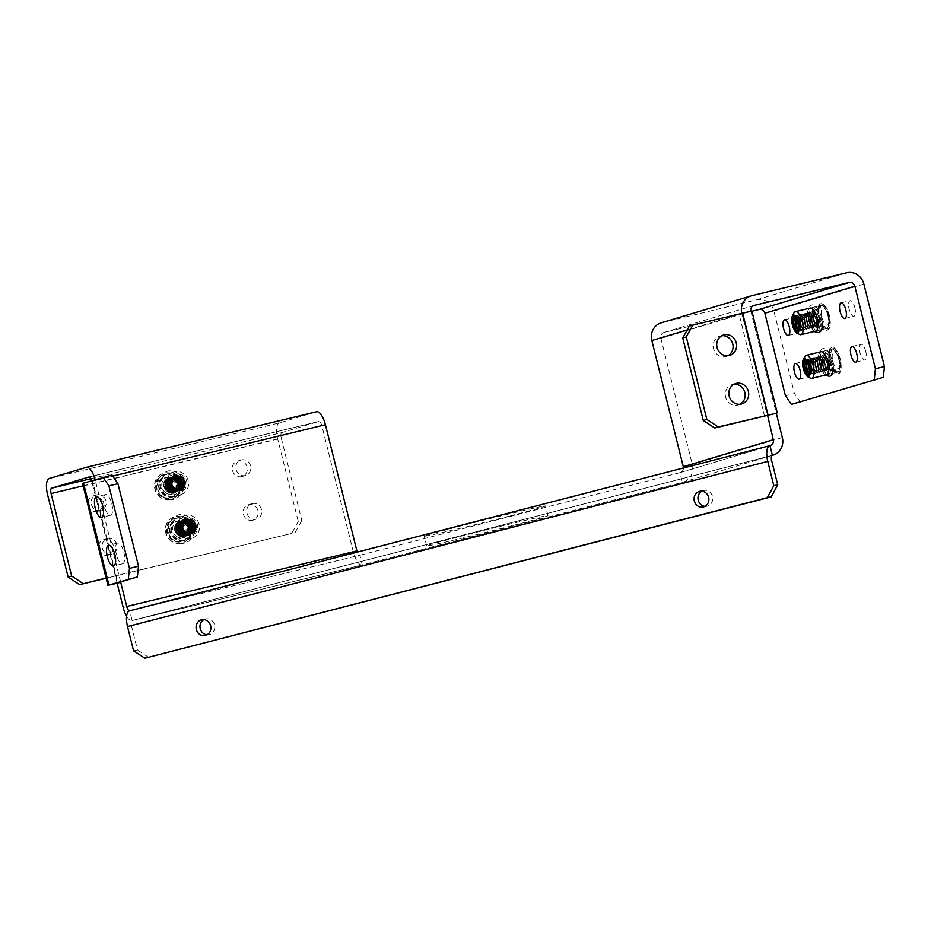 <?xml version="1.0" encoding="UTF-8"?>
<svg xmlns="http://www.w3.org/2000/svg" width="931" height="931" viewBox="0 0 931 931"><rect width="100%" height="100%" fill="white"/><g stroke="black" fill="none" stroke-linecap="round" stroke-linejoin="round"><path stroke-width="0.7" stroke-dasharray="4.66 3.49" d="M203.889 619.615A8.042 7.378 78.5 0 1 205.774 618.929A8.042 7.378 78.5 0 1 214.537 624.969A8.042 7.378 78.5 0 1 208.986 634.698A8.042 7.378 78.5 0 1 206.985 634.802M701.869 491.172A8.042 7.378 78.5 0 1 703.755 490.486A8.042 7.378 78.5 0 1 712.506 496.526A8.042 7.378 78.5 0 1 706.966 506.243A8.042 7.378 78.5 0 1 704.965 506.359M111.79 503.776A10.648 3.922 76.4 0 1 110.521 515.25A10.648 3.922 76.4 0 1 104.26 506.033A10.648 3.922 76.4 0 1 105.529 494.559A10.648 3.922 76.4 0 1 111.79 503.776M123.881 552.304A10.648 3.922 76.4 0 1 122.624 563.779A10.648 3.922 76.4 0 1 116.363 554.562A10.648 3.922 76.4 0 1 117.632 543.076A10.648 3.922 76.4 0 1 123.881 552.304M727.902 355.735A10.648 9.892 -106.7 0 1 726.192 356.445A10.648 9.892 -106.7 0 1 713.507 348.566A10.648 9.892 -106.7 0 1 720.07 336.044A10.648 9.892 -106.7 0 1 721.897 335.695M740.005 404.263A10.648 9.892 -106.7 0 1 738.283 404.962A10.648 9.892 -106.7 0 1 725.61 397.095A10.648 9.892 -106.7 0 1 732.173 384.573A10.648 9.892 -106.7 0 1 733.989 384.224M257.957 510.7A8.042 7.471 73.3 0 0 248.379 504.753A8.042 7.471 73.3 0 0 243.422 514.215A8.042 7.471 73.3 0 0 252.999 520.161A8.042 7.471 73.3 0 0 257.957 510.7M261.495 509.641A8.042 7.471 73.3 0 0 251.917 503.694A8.042 7.471 73.3 0 0 246.959 513.156A8.042 7.471 73.3 0 0 256.537 519.102A8.042 7.471 73.3 0 0 261.495 509.641M113.303 545.636A8.042 7.471 73.3 0 0 103.725 539.677A8.042 7.471 73.3 0 0 98.767 549.139A8.042 7.471 73.3 0 0 108.345 555.085A8.042 7.471 73.3 0 0 113.303 545.636M116.841 544.565A8.042 7.471 73.3 0 0 107.263 538.618A8.042 7.471 73.3 0 0 102.305 548.08A8.042 7.471 73.3 0 0 111.883 554.026A8.042 7.471 73.3 0 0 116.841 544.565M189.109 527.33A11.882 11.044 73.3 0 0 174.947 518.532A11.882 11.044 73.3 0 0 167.627 532.509A11.882 11.044 73.3 0 0 181.778 541.307A11.882 11.044 73.3 0 0 189.109 527.33M192.636 526.271A11.882 11.044 73.3 0 0 178.484 517.473A11.882 11.044 73.3 0 0 171.153 531.45A11.882 11.044 73.3 0 0 185.316 540.248A11.882 11.044 73.3 0 0 192.636 526.271M178.217 483.655A11.882 11.044 73.3 0 0 164.054 474.857A11.882 11.044 73.3 0 0 156.734 488.845A11.882 11.044 73.3 0 0 170.885 497.631A11.882 11.044 73.3 0 0 178.217 483.655M181.754 482.595A11.882 11.044 73.3 0 0 167.592 473.798A11.882 11.044 73.3 0 0 160.272 487.774A11.882 11.044 73.3 0 0 174.423 496.572A11.882 11.044 73.3 0 0 181.754 482.595M102.422 501.96A8.042 7.471 73.3 0 0 92.832 496.002A8.042 7.471 73.3 0 0 87.875 505.463A8.042 7.471 73.3 0 0 97.464 511.41A8.042 7.471 73.3 0 0 102.422 501.96M105.948 500.89A8.042 7.471 73.3 0 0 96.37 494.943A8.042 7.471 73.3 0 0 91.413 504.404A8.042 7.471 73.3 0 0 100.99 510.351A8.042 7.471 73.3 0 0 105.948 500.89M247.064 467.025A8.042 7.471 73.3 0 0 237.486 461.078A8.042 7.471 73.3 0 0 232.529 470.539A8.042 7.471 73.3 0 0 242.107 476.486A8.042 7.471 73.3 0 0 247.064 467.025M250.602 465.966A8.042 7.471 73.3 0 0 241.024 460.019A8.042 7.471 73.3 0 0 236.067 469.48A8.042 7.471 73.3 0 0 245.644 475.427A8.042 7.471 73.3 0 0 250.602 465.966M798.286 324.605A8.042 2.968 76.4 0 1 797.332 333.275A8.042 2.968 76.4 0 1 792.607 326.315A8.042 2.968 76.4 0 1 793.561 317.646A8.042 2.968 76.4 0 1 798.286 324.605M809.179 368.28A8.042 2.968 76.4 0 1 808.224 376.95A8.042 2.968 76.4 0 1 803.5 369.991A8.042 2.968 76.4 0 1 804.454 361.321A8.042 2.968 76.4 0 1 809.179 368.28M865.737 351.313A8.042 2.968 76.4 0 1 864.783 359.983A8.042 2.968 76.4 0 1 860.058 353.012A8.042 2.968 76.4 0 1 861.012 344.342A8.042 2.968 76.4 0 1 865.737 351.313M838.819 359.389A11.882 4.376 76.4 0 1 837.411 372.202A11.882 4.376 76.4 0 1 830.417 361.915A11.882 4.376 76.4 0 1 831.825 349.102A11.882 4.376 76.4 0 1 838.819 359.389M829.777 361.577A11.882 4.376 76.4 0 1 828.369 374.39A11.882 4.376 76.4 0 1 821.375 364.091A11.882 4.376 76.4 0 1 822.783 351.278A11.882 4.376 76.4 0 1 829.777 361.577M827.927 315.714A11.882 4.376 76.4 0 1 826.519 328.527A11.882 4.376 76.4 0 1 819.524 318.239A11.882 4.376 76.4 0 1 820.933 305.426A11.882 4.376 76.4 0 1 827.927 315.714M818.884 317.902A11.882 4.376 76.4 0 1 817.476 330.714A11.882 4.376 76.4 0 1 810.482 320.415A11.882 4.376 76.4 0 1 811.902 307.602A11.882 4.376 76.4 0 1 818.884 317.902M854.844 307.637A8.042 2.968 76.4 0 1 853.89 316.307A8.042 2.968 76.4 0 1 849.165 309.348A8.042 2.968 76.4 0 1 850.119 300.666A8.042 2.968 76.4 0 1 854.844 307.637M509.222 516.123A62.528 1.175 -14 0 1 424.222 536.209A62.528 1.175 -14 0 1 460.554 526.038A62.528 1.175 -14 0 1 545.554 505.952A62.528 1.175 -14 0 1 509.222 516.123M511.643 525.829A62.528 1.175 -14 0 1 426.642 545.915A62.528 1.175 -14 0 1 462.975 535.744A62.528 1.175 -14 0 1 547.975 515.658A62.528 1.175 -14 0 1 511.643 525.829M751.922 311.222L664.199 332.414A5.004 4.655 -106.7 0 0 660.882 338.349L692.338 464.522A15.012 13.953 -106.7 0 1 683.098 482.177A15.012 13.953 -106.7 0 1 682.411 482.363L679.991 472.657L359.866 555.225A5.004 1.839 76.4 0 1 359.832 555.237A5.004 1.839 76.4 0 1 357.248 552.106M772.265 455.399L682.411 482.363L362.287 564.931L359.866 555.225L129.723 610.794A5.004 1.839 -103.6 0 0 129.723 610.794A5.004 1.839 -103.6 0 1 129.63 610.817M126.616 616.241A15.012 5.528 -103.6 0 0 132.039 620.535A15.012 5.528 -103.6 0 0 132.144 620.5L362.287 564.931A15.012 5.528 76.4 0 1 362.171 564.954A15.012 5.528 76.4 0 1 353.349 551.967L321.893 425.793A5.004 1.839 76.4 0 0 318.949 421.464A5.004 1.839 76.4 0 1 318.949 421.464L281.802 432.601L90.773 478.732M771.659 460.601L131.411 625.748A5.004 1.99 -104.5 0 1 132.097 620.512A5.004 1.99 -104.5 0 1 132.144 620.5L129.723 610.794L359.832 555.237M683.459 467.967A5.004 4.655 -106.7 0 1 679.991 472.657L769.739 445.716M117.155 583.272L91.75 481.362A5.004 1.839 -103.6 0 0 91.552 480.629M82.498 483.398L95.288 480.303A15.012 5.528 -103.6 0 0 95.09 479.57M316.493 411.758L279.381 422.895L49.238 478.476M661.091 322.882A15.012 13.953 -106.7 0 1 661.778 322.708L756.705 299.782A15.012 13.953 -106.7 0 1 773.894 311.07L794.457 393.557L785.427 395.745M750.828 311.152A5.004 4.655 73.3 0 0 750.875 311.35L741.832 313.538L767.225 415.377M741.763 313.247A15.012 13.953 73.3 0 0 741.832 313.538L689.359 326.106M83.103 485.831L281.243 437.989A5.004 1.839 76.4 0 1 281.802 432.601M281.243 437.989L301.807 520.487L298.269 521.546L277.706 439.048A15.012 5.528 76.4 0 1 279.381 422.895M298.269 521.546L291.647 533.44L106.134 578.232M291.647 533.44L106.087 578.035M295.185 532.369L301.807 520.487M800.416 402.204L794.457 393.557M751.876 311.001L750.875 311.35L776.279 413.259M120.634 581.968L95.288 480.303L92.53 480.862L117.946 582.771M111.976 475.031L92.53 480.862M131.411 625.748L137.451 650.013L133.564 650.804M148.762 657.426L137.451 650.013M815.661 331.11A11.847 4.364 76.4 0 1 810.063 325.047A11.847 4.364 76.4 0 1 807.899 312.362A11.847 4.364 76.4 0 1 810.098 308.08M822.201 325.78A11.847 4.364 -103.6 0 0 820.036 313.095A11.847 4.364 -103.6 0 0 814.439 307.032A11.847 4.364 -103.6 0 0 812.228 311.315A11.847 4.364 -103.6 0 0 814.404 324A11.847 4.364 -103.6 0 0 820.002 330.063A11.847 4.364 -103.6 0 0 822.201 325.78M797.402 320.462L798.891 316.761L801.114 317.96L803.057 321.847L803.744 326.106L802.941 328.201L801.288 326.874L799.915 322.848L799.752 318.716L801.149 316.214L803.372 317.413L805.315 321.3L806.002 325.559L805.21 327.665L803.546 326.327L802.173 322.301L802.01 318.169L803.418 315.667L805.629 316.866L807.573 320.753L808.271 325.012L807.468 327.118L805.815 325.78L804.431 321.754L804.314 317.355L805.722 315.109L807.899 316.319L809.83 320.206L810.529 324.465L809.726 326.572L808.073 325.233L806.7 321.218L806.572 316.819L807.98 314.562L810.156 315.772L812.1 319.659L812.786 323.918L811.983 326.025L810.331 324.686L808.958 320.671L808.83 316.272L810.249 314.015L812.414 315.225L814.357 319.112L815.044 323.371L814.253 325.478L812.588 324.151L811.215 320.124L811.087 315.725L812.507 313.468L814.672 314.678L817.523 322.941C817.744 325.792 817.243 326.572 816.01 325.28L818.337 325.966L819.082 323.406L816.406 313.933L812.903 313.212L812.426 314.969C812.577 321.102 813.857 324.442 816.289 324.966L816.964 322.917L816.266 318.646L814.334 314.759L812.158 313.561L810.75 315.807L810.866 320.206L812.251 324.232L813.903 325.559L814.695 323.464L814.008 319.193L812.065 315.306L809.9 314.096L808.48 316.354L808.608 320.753L809.982 324.779L811.646 326.106L812.437 324.011L811.751 319.74L809.807 315.853L807.643 314.643L806.223 316.901L806.351 321.3L807.724 325.326L809.376 326.653L810.179 324.547L809.493 320.287L807.549 316.4L805.327 315.202L803.965 317.448L804.093 321.847L805.466 325.862L807.084 327.212L807.922 325.094L807.224 320.834L805.292 316.947L803.069 315.749L801.707 317.983L801.824 322.394L803.209 326.409L804.861 327.747L805.664 325.641L804.966 321.381L803.022 317.494L800.811 316.296L799.45 318.53L799.566 322.929L800.939 326.956L802.603 328.294L803.395 326.187L801.044 318.414L798.542 316.843L797.099 319.752M797.588 320.962L797.692 317.843L799.333 315.05L802.057 316.563L804.419 321.474L805.222 326.862L804.14 329.527L801.987 327.863L800.183 322.824L799.915 317.506L801.591 314.503L804.314 316.028L806.688 320.939L807.48 326.315L806.397 328.98L804.244 327.316L802.441 322.277L802.173 316.959L803.849 313.956L806.572 315.481L808.946 320.392L809.737 325.769L808.655 328.434L806.502 326.781L804.698 321.73L804.465 316.203L806.106 313.41L808.83 314.934L811.204 319.845L811.995 325.222L810.924 327.887L808.76 326.234L806.956 321.183L806.723 315.667L808.376 312.863L811.099 314.387L813.461 319.298L814.264 324.675L813.182 327.34L811.029 325.687L809.225 320.636L808.958 315.318L810.633 312.316L813.357 313.84L815.719 318.751L816.522 324.139L815.44 326.793L813.287 325.14L811.483 320.089L811.215 314.771L812.891 311.769L815.614 313.293L817.988 318.204L818.78 323.592L817.697 326.246L815.242 324.849L816.289 324.966A6.04 2.223 76.4 0 0 817.22 322.848A6.04 2.223 76.4 0 0 817.255 321.602M813.496 313.142A8.856 3.259 -103.6 0 0 817.872 326.758A8.856 3.259 -103.6 0 0 819.292 327.153A8.856 3.259 -103.6 0 0 820.944 323.953A8.856 3.259 -103.6 0 0 819.315 314.469A8.856 3.259 -103.6 0 0 815.137 309.942A8.856 3.259 -103.6 0 0 814.055 310.954A8.856 3.259 -103.6 0 0 813.496 313.142M798.03 322.324L797.972 317.774L799.613 314.981L802.336 316.505L804.71 321.416L805.501 326.793L804.419 329.458L802.266 327.793L800.462 322.754L800.229 317.227L801.87 314.434L804.593 315.958L806.968 320.869L807.759 326.246L806.688 328.911L804.524 327.258L802.72 322.207L802.487 316.68L804.14 313.887L806.851 315.411L809.225 320.322L810.017 325.699L808.946 328.364L806.781 326.711L804.978 321.661L804.756 316.144L806.397 313.34L809.12 314.864L811.483 319.775L812.286 325.163L811.204 327.817L809.051 326.164L807.247 321.114L807.014 315.597L808.655 312.793L811.378 314.317L813.741 319.228L814.544 324.616L813.461 327.27L811.308 325.617L809.505 320.567L809.272 315.05L810.913 312.246L813.636 313.77L816.01 318.681L816.801 324.069L815.719 326.723L813.566 325.07L811.762 320.02L811.529 314.503L813.17 311.699L816.161 313.584L818.268 318.134L819.082 323.406M815.998 325.256L817.872 326.758M795.958 317.785L796.68 317.296L798.856 318.495L800.8 322.394L801.486 326.653L800.683 328.748L798.775 326.932M798.775 327.642L800.334 328.841L801.079 327.444L800.451 322.475L798.507 318.588L795.842 317.634M812.879 324.582L813.578 325.582C815.242 327.793 816.289 327.549 816.731 324.826L816.964 322.917M796.121 330.33A11.847 4.364 76.4 0 1 793.154 315.912A11.847 4.364 76.4 0 1 793.91 312.991M795.4 317.122L799.392 327.281L798.356 329.318M818 308.661A13.604 5.016 76.4 0 1 820.537 303.75A13.604 5.016 76.4 0 1 826.961 310.71A13.604 5.016 76.4 0 1 829.451 325.291A13.604 5.016 76.4 0 1 826.926 330.202A13.604 5.016 76.4 0 1 820.502 323.243A13.604 5.016 76.4 0 1 818 308.661M818.686 308.498A13.604 5.016 76.4 0 1 821.223 303.587A13.604 5.016 76.4 0 1 826.332 307.812A13.604 5.016 76.4 0 1 830.219 323.941A13.604 5.016 76.4 0 1 830.138 325.128A13.604 5.016 76.4 0 1 827.612 330.04A13.604 5.016 76.4 0 1 821.189 323.08A13.604 5.016 76.4 0 1 818.686 308.498M820.013 309.255A12.08 4.457 76.4 0 1 826.798 308.65A12.08 4.457 76.4 0 1 830.266 322.976A12.08 4.457 76.4 0 1 830.184 324.023A12.08 4.457 76.4 0 1 824.144 325.838A12.08 4.457 76.4 0 1 820.013 309.255M828.823 322.056A8.856 3.259 76.4 0 1 827.182 325.245A8.856 3.259 76.4 0 1 823.004 320.718A8.856 3.259 76.4 0 1 821.375 311.233A8.856 3.259 76.4 0 1 823.027 308.033A8.856 3.259 76.4 0 1 827.205 312.572A8.856 3.259 76.4 0 1 828.823 322.056M818.745 309.744A11.847 4.364 76.4 0 1 820.944 305.461A11.847 4.364 76.4 0 1 826.542 311.524A11.847 4.364 76.4 0 1 828.718 324.209A11.847 4.364 76.4 0 1 826.507 328.492A11.847 4.364 76.4 0 1 820.909 322.429A11.847 4.364 76.4 0 1 818.745 309.744M799.019 334.136A11.847 4.364 76.4 0 1 796.436 330.912M798.658 329.178L797.599 331.11M826.553 374.786A11.847 4.364 76.4 0 1 820.956 368.723A11.847 4.364 76.4 0 1 818.78 356.038A11.847 4.364 76.4 0 1 820.991 351.755M833.094 369.456A11.847 4.364 -103.6 0 0 830.918 356.771A11.847 4.364 -103.6 0 0 825.332 350.708A11.847 4.364 -103.6 0 0 823.12 354.99A11.847 4.364 -103.6 0 0 825.297 367.675A11.847 4.364 -103.6 0 0 830.883 373.738A11.847 4.364 -103.6 0 0 833.094 369.456M808.283 364.137L809.784 360.437L812.007 361.624L813.938 365.522L814.637 369.782L813.834 371.876L812.181 370.55L810.808 366.523L810.633 362.392L812.041 359.89L814.264 361.088L816.208 364.975L816.894 369.235L816.091 371.329L814.439 370.003L813.066 365.976L812.903 361.845L814.299 359.343L816.522 360.541L818.465 364.428L819.152 368.688L818.361 370.794L816.696 369.456L815.323 365.429L815.195 361.03L816.615 358.784L818.78 359.994L820.723 363.881L821.41 368.141L820.618 370.247L818.966 368.909L817.581 364.882L817.465 360.483L818.873 358.237L821.049 359.447L822.981 363.334L823.679 367.594L822.876 369.7L821.223 368.362L819.85 364.347L819.722 359.948L821.13 357.69L823.307 358.9L825.25 362.787L825.937 367.047L825.134 369.153L823.481 367.815L822.108 363.8L821.98 359.401L823.4 357.143L825.564 358.354L828.415 366.616C828.637 369.467 828.125 370.247 826.903 368.955L829.218 369.642L829.963 367.082L827.298 357.609L823.795 356.887L823.318 358.633C823.47 364.777 824.75 368.117 827.17 368.641L827.845 366.593L827.159 362.322L825.215 358.435L823.051 357.225L821.631 359.482L821.759 363.881L823.132 367.908L824.785 369.235L825.588 367.14L824.901 362.869L822.957 358.982L820.793 357.772L819.373 360.029L819.501 364.428L820.874 368.455L822.527 369.782L823.33 367.675L822.643 363.416L820.7 359.529L818.524 358.319L817.115 360.576L817.243 364.975L818.617 368.99L820.269 370.329L821.072 368.222L820.374 363.963L818.442 360.076L816.219 358.877L814.858 361.123L814.974 365.522L816.359 369.537L817.977 370.887L818.803 368.769L818.116 364.51L816.173 360.623L813.962 359.424L812.588 361.659L812.716 366.058L814.09 370.084L815.754 371.422L816.545 369.316L815.859 365.057L813.915 361.17L811.692 359.971L810.331 362.206L810.459 366.605L811.832 370.631L813.485 371.969L814.288 369.863L811.937 362.089L809.435 360.518L807.98 363.427M808.48 364.638L808.573 361.519L810.226 358.726L812.938 360.239L815.312 365.15L816.103 370.538L815.032 373.203L812.868 371.539L811.064 366.488L810.808 361.181L812.484 358.179L815.207 359.692L817.569 364.615L818.372 369.991L817.29 372.656L815.137 370.992L813.333 365.953L813.066 360.634L814.741 357.632L817.465 359.157L819.827 364.068L820.63 369.444L819.548 372.109L817.395 370.445L815.591 365.406L815.358 359.878L816.999 357.085L819.722 358.61L822.096 363.521L822.888 368.897L821.805 371.562L819.652 369.91L817.849 364.859L817.616 359.331L819.257 356.538L821.98 358.063L824.354 362.974L825.145 368.35L824.075 371.015L821.91 369.363L820.106 364.312L819.874 358.796L821.526 355.991L824.238 357.516L826.612 362.427L827.403 367.815L826.332 370.468L824.179 368.816L822.364 363.765L822.108 358.447L823.784 355.444L826.507 356.969L828.869 361.88L829.672 367.268L828.59 369.921L826.134 368.525L827.17 368.641A6.04 2.223 76.4 0 0 828.101 366.523A6.04 2.223 76.4 0 0 828.148 365.278M824.377 356.817A8.856 3.259 -103.6 0 0 828.753 370.422A8.856 3.259 -103.6 0 0 830.184 370.829A8.856 3.259 -103.6 0 0 831.837 367.629A8.856 3.259 -103.6 0 0 830.208 358.144A8.856 3.259 -103.6 0 0 826.03 353.617A8.856 3.259 -103.6 0 0 824.947 354.63A8.856 3.259 -103.6 0 0 824.377 356.817M808.923 365.999L808.864 361.449L810.505 358.656L813.228 360.169L815.591 365.092L816.394 370.468L815.312 373.133L813.159 371.469L811.355 366.43L811.122 360.902L812.763 358.109L815.486 359.634L817.849 364.545L818.652 369.921L817.569 372.586L815.416 370.922L813.613 365.883L813.38 360.355L815.021 357.562L817.744 359.087L820.118 363.998L820.909 369.374L819.827 372.039L817.674 370.387L815.87 365.336L815.637 359.808L817.278 357.015L820.002 358.54L822.376 363.451L823.167 368.827L822.096 371.492L819.932 369.84L818.128 364.789L817.895 359.273L819.548 356.468L822.271 357.993L824.633 362.904L825.436 368.292L824.354 370.945L822.201 369.293L820.397 364.242L820.164 358.726L821.805 355.921L824.529 357.446L826.891 362.357L827.694 367.745L826.612 370.398L824.459 368.746L822.655 363.695L822.422 358.179L824.063 355.374L827.054 357.26L829.16 361.81L829.963 367.082M826.903 368.955L828.753 370.422M806.851 361.461L807.573 360.972L809.737 362.171L811.681 366.058L812.379 370.329L811.576 372.423L809.656 370.608M809.656 371.318L811.192 372.516L811.972 371.12L811.332 366.151L809.4 362.264L806.735 361.298M823.76 368.257L824.47 369.258C826.123 371.469 827.182 371.225 827.624 368.501L827.845 366.593M807.014 374.006A11.847 4.364 76.4 0 1 804.047 359.587A11.847 4.364 76.4 0 1 804.803 356.666M806.293 360.797L810.284 370.957L809.237 372.994M828.893 352.337A13.604 5.016 76.4 0 1 831.418 347.426A13.604 5.016 76.4 0 1 837.853 354.385A13.604 5.016 76.4 0 1 840.344 368.967A13.604 5.016 76.4 0 1 837.807 373.878A13.604 5.016 76.4 0 1 831.383 366.919A13.604 5.016 76.4 0 1 828.893 352.337M829.579 352.174A13.604 5.016 76.4 0 1 832.105 347.263A13.604 5.016 76.4 0 1 837.213 351.487A13.604 5.016 76.4 0 1 841.112 367.617A13.604 5.016 76.4 0 1 841.03 368.792A13.604 5.016 76.4 0 1 838.494 373.715A13.604 5.016 76.4 0 1 832.07 366.756A13.604 5.016 76.4 0 1 829.579 352.174M830.906 352.93A12.08 4.457 76.4 0 1 837.691 352.325A12.08 4.457 76.4 0 1 841.147 366.651A12.08 4.457 76.4 0 1 841.077 367.698A12.08 4.457 76.4 0 1 835.037 369.514A12.08 4.457 76.4 0 1 830.906 352.93M839.715 365.732A8.856 3.259 76.4 0 1 838.075 368.92A8.856 3.259 76.4 0 1 833.885 364.393A8.856 3.259 76.4 0 1 832.267 354.909A8.856 3.259 76.4 0 1 833.908 351.709A8.856 3.259 76.4 0 1 838.098 356.236A8.856 3.259 76.4 0 1 839.715 365.732M829.626 353.408A11.847 4.364 76.4 0 1 831.837 349.137A11.847 4.364 76.4 0 1 837.435 355.2A11.847 4.364 76.4 0 1 839.599 367.885A11.847 4.364 76.4 0 1 837.4 372.167A11.847 4.364 76.4 0 1 831.802 366.104A11.847 4.364 76.4 0 1 829.626 353.408M809.9 377.8A11.847 4.364 76.4 0 1 807.328 374.588M808.248 374.832L806.386 373.622C808.05 375.845 809.097 375.589 809.539 372.865L808.48 374.786M166.172 494.931A11.847 11.009 -106.7 0 1 160.702 483.259A11.847 11.009 -106.7 0 1 168.313 473.623A11.847 11.009 -106.7 0 1 177.262 475.019A11.847 11.009 -106.7 0 1 182.732 486.692A11.847 11.009 -106.7 0 1 175.121 496.316A11.847 11.009 -106.7 0 1 166.172 494.931M175.563 475.532A11.847 11.009 73.3 0 0 166.614 474.135A11.847 11.009 73.3 0 0 159.003 483.771A11.847 11.009 73.3 0 0 164.473 495.432A11.847 11.009 73.3 0 0 173.422 496.828A11.847 11.009 73.3 0 0 181.033 487.192A11.847 11.009 73.3 0 0 175.563 475.532M167.685 490.835C173.888 492.58 176.774 490.113 176.355 483.457L173.946 480.082L169.768 479.256L166.44 481.874L165.986 486.378L168.732 490.102L173.131 490.846L176.669 488.17L177.344 483.608L174.83 479.814L170.652 479L167.324 481.606L166.87 486.11L169.617 489.834L174.016 490.579L177.553 487.902L178.228 483.34L175.703 479.546L171.257 478.802L168.208 481.35L167.755 485.842L170.501 489.566L174.9 490.323L178.438 487.635L179.113 483.073L176.587 479.279L172.41 478.464L169.093 481.083L168.639 485.575L171.385 489.299L175.784 490.055L179.322 487.367L179.997 482.805L177.472 479.023L173.294 478.197L169.977 480.815L169.523 485.307L172.27 489.031L176.657 489.787L180.207 487.111L180.882 482.537L178.356 478.755L173.911 478.01L170.862 480.547L170.408 485.051L173.143 488.775L177.833 489.45L181.091 486.843L181.766 482.281L179.241 478.487L174.795 477.743L171.746 480.28L171.292 484.783L174.027 488.507L178.717 489.182L181.976 486.576L182.651 482.014L180.125 478.22L175.947 477.405L172.631 480.024L172.177 484.516L174.912 488.24L179.311 488.996L182.557 486.773C185.211 483.189 185.048 479.779 182.057 476.544L185.374 481.28A7.599 7.064 -106.7 0 1 174.947 489.322A7.599 7.064 -106.7 0 1 172.34 478.895A7.599 7.064 -106.7 0 1 182.057 476.544C190.075 481.408 182.371 495.024 174.504 489.462C162.96 481.676 180.823 467.793 184.385 481.571C187.026 491.033 172.293 494.605 170.198 485.028C166.87 471.214 189.249 475.392 182.674 487.576C178.321 496.107 165.09 487.576 169.919 479.628C176.646 467.909 190.308 487.728 177.356 491.207C168.464 493.849 164.415 478.231 173.236 476.591C185.979 473.856 182.825 497.748 170.967 490.521C162.657 485.738 170.059 472.215 177.646 477.871C188.818 485.761 170.582 499.749 166.661 486.087C163.716 476.719 178.158 473.239 179.962 482.898C182.918 496.828 160.179 492.755 166.381 480.687C170.443 472.238 183.372 480.862 178.252 488.903C171.153 500.727 157.118 481.013 169.71 477.65C182.453 474.926 179.287 498.807 167.429 491.58C156.571 484.586 171.991 470.271 176.948 482.526L174.004 479.081C166.94 473.995 159.876 486.471 167.685 490.835M165.881 492.918A8.856 8.228 73.3 0 0 172.561 493.965A8.856 8.228 73.3 0 0 178.252 486.762A8.856 8.228 73.3 0 0 174.167 478.045A8.856 8.228 73.3 0 0 167.475 476.998A8.856 8.228 73.3 0 0 161.785 484.201A8.856 8.228 73.3 0 0 165.881 492.918M176.948 482.526L177.111 488.321C181.638 476.113 160.772 474.077 164.124 486.855C168.046 500.517 186.281 486.529 175.098 478.639C163.612 471.295 160.819 495.071 173.934 492.231C183.058 490.509 179.299 474.798 170.699 477.347C158.107 480.722 172.142 500.436 179.252 488.6C184.361 480.571 171.432 471.936 167.371 480.384C161.168 492.452 183.907 496.526 180.951 482.607C179.159 472.936 164.706 476.416 167.65 485.784C169.756 495.362 184.489 491.801 181.836 482.339C178.286 468.561 160.411 482.444 171.967 490.218C183.814 497.445 186.98 473.565 174.237 476.288C165.404 477.929 169.454 493.546 178.356 490.905C187.48 489.182 183.721 473.472 175.121 476.02C162.529 479.395 176.564 499.109 183.663 487.274C188.784 479.244 175.854 470.609 171.793 479.058C165.59 491.126 188.33 495.199 185.374 481.28C185.188 488.705 181.731 491.242 175.016 488.891C167.952 484.667 174.295 472.773 180.917 477.859L183.395 481.793L182.72 486.354L179.462 488.961L174.784 488.286L172.037 484.562L172.491 480.059L175.819 477.44L179.997 478.266L182.511 482.049L181.836 486.61L178.298 489.299L173.899 488.542L171.153 484.818L171.607 480.326L174.935 477.708L179.113 478.522L181.626 482.316L180.951 486.878L177.414 489.566L173.015 488.81L170.268 485.086L170.722 480.594L174.05 477.975L178.228 478.79L180.742 482.584L180.067 487.146L176.809 489.753L172.13 489.078L169.384 485.354L169.838 480.862L173.166 478.243L177.344 479.058L179.858 482.852L179.183 487.413L175.924 490.02L171.246 489.345L168.499 485.621L168.953 481.118L172.282 478.511L176.459 479.325L178.973 483.119L178.298 487.681L174.76 490.358L170.361 489.601L167.615 485.877L168.069 481.385L171.397 478.767L175.575 479.593L178.089 483.375L177.414 487.937L173.876 490.625L169.477 489.869L166.73 486.145L167.196 481.653L170.513 479.034L174.691 479.849L177.216 483.643L176.529 488.205L173.271 490.812L168.592 490.137L165.846 486.413L166.312 481.921L169.361 479.372L173.864 479.942C176.809 481.816 177.891 484.609 177.111 488.321L177.274 488.007C178.519 486.354 177.833 478.871 170.722 477.638C165.695 477.871 163.46 481.001 164.007 487.029C166.323 491.359 168.767 493.29 171.351 492.802C176.378 492.487 178.671 489.217 178.24 482.98C176.238 478.941 173.992 477.068 171.502 477.37C166.649 477.522 164.45 480.64 164.892 486.738C167.743 494.431 176.157 493.221 177.658 489.985C181.149 484.26 179.415 479.965 172.456 477.114C165.986 475.054 160.656 489.881 173.143 492.266C178.158 491.952 180.451 488.67 180.009 482.444C177.868 478.348 175.668 476.474 173.399 476.847C168.348 477.033 166.114 480.187 166.696 486.331C169.582 493.861 177.868 492.697 179.415 489.462C182.825 483.526 181.126 479.232 174.306 476.579C169.291 476.765 167.021 479.872 167.533 485.912C169.907 490.346 172.386 492.29 174.958 491.743C182.232 492.883 184.385 479.221 178.38 477.347C176.378 475.543 173.515 475.962 169.814 478.639C166.218 484.248 168.22 488.531 175.808 491.475C180.707 491.009 183.046 487.949 182.813 482.281C180.882 477.801 178.636 475.729 176.052 476.055C171.025 476.253 168.779 479.372 169.314 485.435C171.513 489.683 173.934 491.615 176.553 491.207C181.661 490.695 184.035 487.6 183.675 481.944C181.766 477.533 179.52 475.485 176.937 475.788C171.967 476.032 169.686 479.069 170.117 484.876C172.526 489.531 175.016 491.545 177.6 490.94C182.604 490.567 184.885 487.309 184.443 481.199C182.441 477.103 180.195 475.206 177.693 475.52C172.142 475.462 170.268 479.325 172.095 487.122C175.214 490.323 177.809 491.463 179.881 490.532C184.582 489.322 186.235 485.679 184.838 479.605M172.549 479.477A6.04 5.609 -106.7 0 1 176.355 483.457M174.318 490.451A8.938 8.309 -106.7 0 1 171.257 478.185A8.938 8.309 -106.7 0 1 182.685 475.427A8.938 8.309 -106.7 0 1 185.746 487.693A8.938 8.309 -106.7 0 1 174.318 490.451M171.932 493.197A11.847 11.009 -106.7 0 1 166.463 481.525A11.847 11.009 -106.7 0 1 174.074 471.901A11.847 11.009 -106.7 0 1 183.023 473.285A11.847 11.009 -106.7 0 1 188.493 484.958A11.847 11.009 -106.7 0 1 180.882 494.594A11.847 11.009 -106.7 0 1 171.932 493.197M161.11 497.678A13.604 12.65 -106.7 0 1 154.814 484.271A13.604 12.65 -106.7 0 1 163.565 473.216A13.604 12.65 -106.7 0 1 173.841 474.81A13.604 12.65 -106.7 0 1 180.125 488.216A13.604 12.65 -106.7 0 1 171.385 499.284A13.604 12.65 -106.7 0 1 161.11 497.678M160.842 497.759A13.604 12.65 -106.7 0 1 154.546 484.353A13.604 12.65 -106.7 0 1 163.297 473.297A13.604 12.65 -106.7 0 1 173.573 474.891A13.604 12.65 -106.7 0 1 179.858 488.298A13.604 12.65 -106.7 0 1 171.118 499.353A13.604 12.65 -106.7 0 1 160.842 497.759M161.284 496.56A12.08 11.23 -106.7 0 1 157.141 479.977A12.08 11.23 -106.7 0 1 172.596 476.253A12.08 11.23 -106.7 0 1 176.727 492.836A12.08 11.23 -106.7 0 1 161.284 496.56M171.083 478.965A8.856 8.228 -106.7 0 1 175.168 487.693A8.856 8.228 -106.7 0 1 169.477 494.885A8.856 8.228 -106.7 0 1 162.797 493.849A8.856 8.228 -106.7 0 1 158.701 485.121A8.856 8.228 -106.7 0 1 164.391 477.929A8.856 8.228 -106.7 0 1 171.083 478.965M161.936 496.2A11.847 11.009 -106.7 0 1 156.455 484.527A11.847 11.009 -106.7 0 1 164.065 474.903A11.847 11.009 -106.7 0 1 173.015 476.288A11.847 11.009 -106.7 0 1 178.496 487.96A11.847 11.009 -106.7 0 1 170.873 497.596A11.847 11.009 -106.7 0 1 161.936 496.2M183.256 481.246A6.04 5.609 -106.7 0 1 182.557 486.773M177.065 538.607A11.847 11.009 -106.7 0 1 171.583 526.934A11.847 11.009 -106.7 0 1 179.206 517.299A11.847 11.009 -106.7 0 1 188.143 518.695A11.847 11.009 -106.7 0 1 193.625 530.367A11.847 11.009 -106.7 0 1 186.014 539.992A11.847 11.009 -106.7 0 1 177.065 538.607M186.456 519.207A11.847 11.009 73.3 0 0 177.507 517.811A11.847 11.009 73.3 0 0 169.884 527.446A11.847 11.009 73.3 0 0 175.365 539.107A11.847 11.009 73.3 0 0 184.315 540.504A11.847 11.009 73.3 0 0 191.926 530.868A11.847 11.009 73.3 0 0 186.456 519.207M178.577 534.51C184.78 536.256 187.666 533.789 187.247 527.132L184.827 523.757L180.649 522.931L177.332 525.55L176.878 530.042L179.613 533.777L184.012 534.522L187.562 531.845L188.237 527.283L185.711 523.49L181.533 522.675L178.217 525.282L177.763 529.786L180.498 533.51L185.188 534.185L188.446 531.578L189.121 527.016L186.596 523.222L182.418 522.407L179.101 525.026L178.647 529.518L181.382 533.242L185.781 533.987L189.33 531.31L190.005 526.748L187.48 522.954L183.302 522.14L179.986 524.758L179.532 529.25L182.267 532.974L186.666 533.731L190.215 531.042L190.89 526.481L188.365 522.698L184.187 521.872L180.87 524.49L180.416 528.983L183.151 532.707L187.55 533.463L191.099 530.786L191.774 526.213L189.249 522.431L185.071 521.604L181.754 524.223L181.301 528.727L184.035 532.451L188.434 533.195L191.972 530.519L192.659 525.957L190.133 522.163L185.688 521.418L182.639 523.955L182.173 528.459L184.92 532.183L189.319 532.928L192.857 530.251L193.543 525.689L191.018 521.895L186.84 521.081L183.523 523.699L183.058 528.191L185.804 531.915L190.203 532.672L193.45 530.437C196.104 526.865 195.941 523.455 192.95 520.22L196.266 524.956A7.599 7.064 -106.7 0 1 185.839 532.998A7.599 7.064 -106.7 0 1 183.232 522.57A7.599 7.064 -106.7 0 1 192.95 520.22C200.968 525.084 193.264 538.7 185.397 533.137C173.841 525.352 191.716 511.468 195.266 525.247C197.919 534.708 183.186 538.281 181.079 528.703C177.763 514.89 200.13 519.067 193.567 531.252C189.202 539.782 175.982 531.252 180.8 523.303C187.538 511.585 201.201 531.403 188.248 534.883C179.346 537.524 175.296 521.907 184.129 520.266C196.872 517.531 193.718 541.423 181.859 534.196C173.55 529.413 180.951 515.89 188.528 521.546C199.711 529.436 181.475 543.425 177.553 529.762C174.609 520.394 189.051 516.914 190.855 526.574C193.811 540.504 171.06 536.431 177.262 524.362C181.336 515.914 194.265 524.537 189.144 532.579C182.034 544.402 168.011 524.688 180.591 521.325C193.334 518.59 190.18 542.482 178.321 535.255C167.452 528.261 182.883 513.947 187.841 526.201L184.885 522.756C177.821 517.671 170.757 530.146 178.577 534.51M176.762 536.593A8.856 8.228 73.3 0 0 183.454 537.641A8.856 8.228 73.3 0 0 189.144 530.437A8.856 8.228 73.3 0 0 185.048 521.721A8.856 8.228 73.3 0 0 178.368 520.673A8.856 8.228 73.3 0 0 172.677 527.877A8.856 8.228 73.3 0 0 176.762 536.593M187.841 526.201L188.004 531.985C192.531 519.789 171.665 517.752 175.005 530.53C178.927 544.193 197.174 530.205 185.991 522.314C174.504 514.971 171.711 538.746 184.827 535.907C193.951 534.185 190.192 518.474 181.592 521.023C169 524.397 183.035 544.111 190.133 532.276C195.254 524.246 182.325 515.611 178.263 524.06C172.06 536.128 194.8 540.201 191.844 526.283C190.04 516.612 175.598 520.092 178.543 529.46C180.637 539.037 195.382 535.476 192.729 526.015C189.179 512.236 171.304 526.108 182.848 533.894C194.707 541.12 197.872 517.24 185.118 519.964C176.296 521.604 180.346 537.222 189.237 534.58C198.373 532.858 194.614 517.147 186.002 519.696C173.422 523.071 187.457 542.785 194.556 530.949C199.676 522.919 186.747 514.284 182.685 522.733C176.483 534.801 199.222 538.874 196.266 524.956C196.08 532.381 192.624 534.918 185.897 532.567C178.833 528.342 185.188 516.449 191.809 521.535L194.288 525.468L193.613 530.03L190.064 532.707L185.665 531.962L182.93 528.226L183.384 523.734L186.7 521.116L190.878 521.942L193.404 525.724L192.729 530.286L189.179 532.974L184.78 532.218L182.045 528.494L182.499 524.002L185.816 521.383L189.994 522.198L192.519 525.992L191.844 530.554L188.295 533.242L183.907 532.485L181.161 528.761L181.615 524.269L184.932 521.651L189.109 522.466L191.635 526.259L190.96 530.821L187.701 533.428L183.023 532.753L180.277 529.029L180.73 524.525L184.047 521.919L188.225 522.733L190.75 526.527L190.075 531.089L186.817 533.696L182.139 533.021L179.392 529.297L179.846 524.793L183.174 522.186L187.34 523.001L189.866 526.795L189.191 531.357L185.653 534.033L181.254 533.277L178.508 529.553L178.961 525.061L182.29 522.442L186.468 523.269L188.981 527.051L188.306 531.613L184.769 534.301L180.37 533.544L177.623 529.82L178.077 525.328L181.405 522.71L185.583 523.525L188.097 527.318L187.422 531.88L184.163 534.487L179.485 533.812L176.739 530.088L177.193 525.596L180.253 523.047L184.757 523.618C187.701 525.491 188.784 528.284 188.004 531.985L188.167 531.682C189.412 530.03 188.725 522.547 181.615 521.313C176.587 521.546 174.353 524.665 174.9 530.705C177.204 535.034 179.66 536.966 182.243 536.477C187.271 536.163 189.563 532.893 189.121 526.655C187.131 522.617 184.885 520.743 182.383 521.046C177.542 521.197 175.342 524.316 175.773 530.414C178.636 538.106 187.038 536.896 188.551 533.661C192.042 527.935 190.308 523.641 183.349 520.79C176.867 518.73 171.548 533.556 184.024 535.942C189.051 535.616 191.332 532.346 190.89 526.12C188.76 522.023 186.549 520.15 184.28 520.522C179.241 520.708 177.006 523.862 177.577 530.007C180.474 537.536 188.76 536.372 190.308 533.137C193.718 527.202 192.007 522.908 185.199 520.254C180.172 520.441 177.914 523.548 178.415 529.588C180.8 534.022 183.279 535.965 185.851 535.418C193.113 536.559 195.277 522.896 189.261 521.023C187.259 519.207 184.408 519.638 180.707 522.314C177.111 527.924 179.113 532.206 186.7 535.15C191.6 534.685 193.939 531.624 193.695 525.957C191.774 521.476 189.517 519.405 186.933 519.731C181.917 519.929 179.671 523.047 180.195 529.111C182.406 533.358 184.815 535.29 187.445 534.883C192.554 534.371 194.928 531.275 194.567 525.619C192.659 521.209 190.413 519.161 187.829 519.463C182.86 519.707 180.579 522.745 181.01 528.552C183.407 533.207 185.909 535.22 188.493 534.615C193.485 534.243 195.766 530.984 195.335 524.875C193.334 520.778 191.088 518.881 188.586 519.195C183.023 519.137 181.161 523.001 182.976 530.798C186.107 533.998 188.702 535.127 190.762 534.208C195.475 532.998 197.128 529.355 195.719 523.28M183.43 523.152A6.04 5.609 -106.7 0 1 187.247 527.132M185.211 534.126A8.938 8.309 -106.7 0 1 182.15 521.86A8.938 8.309 -106.7 0 1 193.578 519.102A8.938 8.309 -106.7 0 1 196.639 531.368A8.938 8.309 -106.7 0 1 185.211 534.126M182.825 536.873A11.847 11.009 -106.7 0 1 177.344 525.2A11.847 11.009 -106.7 0 1 184.966 515.576A11.847 11.009 -106.7 0 1 193.916 516.961A11.847 11.009 -106.7 0 1 199.385 528.633A11.847 11.009 -106.7 0 1 191.774 538.269A11.847 11.009 -106.7 0 1 182.825 536.873M171.991 541.353A13.604 12.65 -106.7 0 1 165.706 527.947A13.604 12.65 -106.7 0 1 174.458 516.891A13.604 12.65 -106.7 0 1 184.734 518.486A13.604 12.65 -106.7 0 1 191.018 531.892A13.604 12.65 -106.7 0 1 182.278 542.948A13.604 12.65 -106.7 0 1 171.991 541.353M171.723 541.435A13.604 12.65 -106.7 0 1 165.439 528.028A13.604 12.65 -106.7 0 1 174.178 516.973A13.604 12.65 -106.7 0 1 184.466 518.567A13.604 12.65 -106.7 0 1 190.75 531.973A13.604 12.65 -106.7 0 1 182.011 543.029A13.604 12.65 -106.7 0 1 171.723 541.435M172.165 540.236A12.08 11.23 -106.7 0 1 168.034 523.653A12.08 11.23 -106.7 0 1 183.477 519.929A12.08 11.23 -106.7 0 1 187.62 536.512A12.08 11.23 -106.7 0 1 172.165 540.236M181.964 522.64A8.856 8.228 -106.7 0 1 186.06 531.368A8.856 8.228 -106.7 0 1 180.37 538.56A8.856 8.228 -106.7 0 1 173.678 537.524A8.856 8.228 -106.7 0 1 169.593 528.796A8.856 8.228 -106.7 0 1 175.284 521.604A8.856 8.228 -106.7 0 1 181.964 522.64M172.817 539.875A11.847 11.009 -106.7 0 1 167.347 528.203A11.847 11.009 -106.7 0 1 174.958 518.579A11.847 11.009 -106.7 0 1 183.907 519.964A11.847 11.009 -106.7 0 1 189.377 531.636A11.847 11.009 -106.7 0 1 181.766 541.272A11.847 11.009 -106.7 0 1 172.817 539.875M194.137 524.921A6.04 5.609 -106.7 0 1 193.45 530.437M132.144 620.5L772.323 455.375M123.206 607.536L353.349 551.967M91.75 481.362L321.893 425.793M95.288 480.303L112.709 476.09M692.338 464.522L782.331 437.523M660.882 338.349L750.875 311.35M687.229 329.923L741.832 313.538M88.841 477.021L318.914 421.464L88.806 477.033M751.759 295.697L661.778 322.708M664.199 332.414L753.726 305.543M846.686 272.783L756.705 299.782M277.706 439.048L47.562 494.617M863.887 284.06L773.894 311.07M764.491 416.006L739.074 314.096M797.355 331.168L795.458 329.9M793.107 319.38L794.806 316.133L797.53 317.657L799.904 322.568L800.695 327.956L799.624 330.621L797.378 328.818M795.33 319.263L797.076 315.597L799.787 317.11L802.161 322.021L802.953 327.409L801.882 330.074L800.02 328.864L798.74 326.315M793.794 317.541L795.097 316.075L797.809 317.587L800.183 322.498L800.916 328.655L799.904 330.552L797.995 329.271M795.749 318.088L797.355 315.528L800.078 317.04L802.441 321.951L803.244 327.34L802.161 330.005L800.008 328.34L798.589 324.907M815.975 325.233C817.476 327.223 818.477 326.909 818.989 324.279L818.337 325.966M804 363.055L805.699 359.808L808.422 361.333L810.796 366.244L811.588 371.632L810.505 374.297L808.271 372.493M806.211 362.939L807.957 359.261L810.68 360.786L813.054 365.697L813.845 371.085L812.775 373.75L810.901 372.54L809.633 369.991M804.687 361.216L805.978 359.738L808.702 361.263L811.076 366.174L811.797 372.33L810.796 374.227L808.876 372.947M806.642 361.763L808.248 359.203L810.959 360.716L813.333 365.627L814.125 371.015L813.054 373.68L810.901 372.016L809.481 368.583M826.868 368.909C828.357 370.899 829.37 370.585 829.882 367.954L829.218 369.642M208.986 634.698L205.099 635.489M706.966 506.243L703.08 507.046M110.521 515.25L101.479 517.427M122.624 563.779L113.582 565.955M726.192 356.445L729.729 355.374M738.283 404.962L741.821 403.903M251.917 503.694L248.379 504.753M107.263 538.618L103.725 539.677M178.484 517.473L174.947 518.532M167.592 473.798L164.054 474.857M96.37 494.943L92.832 496.002M241.024 460.019L237.486 461.078M788.289 335.463L797.332 333.275M799.182 379.138L808.224 376.95M855.74 362.171L864.783 359.983M828.369 374.39L837.411 372.202M817.476 330.714L826.519 328.527M844.859 318.495L853.89 316.307M426.642 545.915L424.222 536.209M547.975 515.658L545.554 505.952M362.171 564.954L132.039 620.535M772.16 455.445L683.098 482.177M770.205 445.588L680.224 472.587M663.966 332.472L753.959 305.473M841.077 302.854L850.119 300.666M811.902 307.602L820.933 305.426M822.783 351.278L825.332 350.708M851.97 346.53L861.012 344.342M795.411 363.497L804.454 361.321M784.519 319.822L793.561 317.646M245.644 475.427L242.107 476.486M100.99 510.351L97.464 511.41M174.423 496.572L173.422 496.828M185.316 540.248L181.778 541.307M111.883 554.026L108.345 555.085M256.537 519.102L252.999 520.161M767.575 415.319L742.158 313.421M92.204 480.978L117.609 582.887M732.173 384.573L735.711 383.514M720.07 336.044L723.608 334.985M117.632 543.076L108.59 545.263M105.529 494.559L96.487 496.735M772.358 455.364L132.097 620.512M703.755 490.486L699.868 491.277M205.774 618.929L201.887 619.72M822.422 326.56C822.992 320.415 821.328 314.213 817.43 307.975C813.054 302.843 809.807 304.053 807.677 311.582L807.689 316.028L809.551 324.244L813.927 331.529M795.842 317.378L794.958 316.738M820.537 303.75L821.223 303.587M826.798 308.65L826.332 307.812M830.266 322.976L830.219 323.941M819.292 327.153L827.182 325.245M814.439 307.032L820.944 305.461M820.002 330.063L826.507 328.492M815.137 309.942L823.027 308.033M826.926 330.202L827.612 330.04M798.67 329.097L798.647 329.19C798.204 331.913 797.157 332.169 795.493 329.958L795.411 329.842M798.786 318.961L798.076 317.948C796.564 314.55 794.911 314.946 793.142 319.135L793.072 319.589M801.079 327.444L800.916 328.655C800.474 331.366 799.415 331.622 797.751 329.411L797.052 328.41M801.044 318.414L800.346 317.413C798.821 314.003 797.169 314.399 795.4 318.6L795.225 319.81M803.337 326.897L803.174 328.108C802.731 330.819 801.672 331.075 800.02 328.864L799.31 327.863M803.302 317.867L802.603 316.866C801.079 313.456 799.426 313.852 797.658 318.053L797.483 319.263M805.606 326.35L805.431 327.561C804.989 330.272 803.942 330.528 802.278 328.317L801.568 327.316M805.571 317.32L804.861 316.319C803.337 312.909 801.696 313.305 799.915 317.506L799.752 318.716M807.864 325.803L807.689 327.014C807.247 329.725 806.199 329.981 804.535 327.77L803.837 326.769M807.829 316.773L807.119 315.772C805.594 312.362 803.953 312.758 802.173 316.959L802.01 318.169M810.121 325.256L809.958 326.467C809.516 329.178 808.457 329.434 806.793 327.223L806.095 326.222M810.086 316.226L809.388 315.225C807.864 311.815 806.211 312.211 804.442 316.412L804.268 317.622M812.379 324.71L812.216 325.92C811.774 328.643 810.715 328.887 809.051 326.676L808.352 325.675M812.344 315.679L811.646 314.678C810.121 311.28 808.469 311.676 806.7 315.865L806.525 317.075M814.648 324.163L814.474 325.373C814.031 328.096 812.984 328.34 811.32 326.129L810.61 325.128M814.602 315.132L813.903 314.131C812.379 310.733 810.726 311.129 808.958 315.318L808.795 316.528M816.406 313.933L816.161 313.584C814.637 310.186 812.996 310.582 811.215 314.771L811.052 315.981M812.903 313.212L814.055 310.954M833.315 370.235C833.885 364.091 832.221 357.888 828.311 351.65C823.947 346.518 820.7 347.729 818.558 355.258L818.582 359.703L820.432 367.92L824.819 375.205M806.735 361.053L805.85 360.413M831.418 347.426L832.105 347.263M837.691 352.325L837.213 351.487M841.147 366.651L841.112 367.617M830.184 370.829L838.075 368.92M830.883 373.738L837.4 372.167M826.03 353.617L833.908 351.709M837.807 373.878L838.494 373.715M809.679 362.625L808.969 361.624C807.445 358.226 805.804 358.621 804.023 362.811L803.965 363.265M811.972 371.12L811.797 372.33C811.355 375.042 810.307 375.298 808.643 373.087L807.945 372.086M811.937 362.089L811.227 361.088C809.702 357.679 808.061 358.074 806.281 362.275L806.118 363.486M814.229 370.573L814.066 371.783C813.624 374.495 812.565 374.751 810.901 372.54L810.203 371.539M814.194 361.542L813.496 360.541C811.972 357.132 810.319 357.527 808.55 361.728L808.376 362.939M816.487 370.026L816.324 371.236C815.882 373.948 814.823 374.204 813.17 371.993L812.46 370.992M816.452 360.995L815.754 359.994C814.229 356.585 812.577 356.98 810.808 361.181L810.633 362.392M818.756 369.479L818.582 370.689C818.14 373.401 817.092 373.657 815.428 371.446L814.718 370.445M818.71 360.448L818.012 359.447C816.487 356.038 814.834 356.433 813.066 360.634L812.903 361.845M821.014 368.932L820.839 370.142C820.397 372.854 819.35 373.11 817.686 370.899L816.987 369.898M820.979 359.901L820.269 358.9C818.745 355.491 817.104 355.886 815.323 360.088L815.16 361.298M823.272 368.385L823.109 369.595C822.655 372.319 821.608 372.563 819.943 370.352L819.245 369.351M823.237 359.354L822.527 358.354C821.014 354.955 819.361 355.351 817.593 359.541L817.418 360.751M825.529 367.838L825.366 369.048C824.924 371.772 823.865 372.016 822.201 369.805L821.503 368.804M825.494 358.807L824.796 357.807C823.272 354.408 821.619 354.804 819.85 358.994L819.676 360.204M827.298 357.609L827.054 357.26C825.529 353.861 823.877 354.257 822.108 358.447L821.945 359.657M823.795 356.887L824.947 354.63M177.728 473.262C163.1 462.707 148.634 488.181 164.007 497.189C178.636 507.744 193.101 482.27 177.728 473.262M172.561 493.965L169.477 494.885M166.614 474.135L164.065 474.903M174.074 471.901L168.313 473.623M180.882 494.594L175.121 496.316M167.475 476.998L164.391 477.929M188.621 516.938C173.992 506.383 159.527 531.857 174.9 540.864C189.517 551.42 203.994 525.945 188.621 516.938M183.454 537.641L180.37 538.56M177.507 517.811L174.958 518.579M184.966 515.576L179.206 517.299M191.774 538.269L186.014 539.992M184.315 540.504L181.766 541.272M178.368 520.673L175.284 521.604"/><path stroke-width="1.4" d="M196.336 629.449A8.042 7.378 -101.5 0 0 205.099 635.489A8.042 7.378 -101.5 0 0 210.639 625.76A8.042 7.378 -101.5 0 0 201.887 619.72A8.042 7.378 -101.5 0 0 196.336 629.449M206.985 634.802A8.042 7.378 78.5 0 1 200.235 628.658A8.042 7.378 78.5 0 1 203.889 619.615M694.317 501.006A8.042 7.378 -101.5 0 0 703.08 507.046A8.042 7.378 -101.5 0 0 708.619 497.317A8.042 7.378 -101.5 0 0 699.868 491.277A8.042 7.378 -101.5 0 0 694.317 501.006M704.965 506.359A8.042 7.378 78.5 0 1 698.215 500.215A8.042 7.378 78.5 0 1 701.869 491.172M95.218 508.21A10.648 3.922 -103.6 0 0 101.479 517.427A10.648 3.922 -103.6 0 0 102.747 505.952A10.648 3.922 -103.6 0 0 96.487 496.735A10.648 3.922 -103.6 0 0 95.218 508.21M107.321 556.738A10.648 3.922 -103.6 0 0 113.582 565.955A10.648 3.922 -103.6 0 0 114.85 554.48A10.648 3.922 -103.6 0 0 108.59 545.263A10.648 3.922 -103.6 0 0 107.321 556.738M717.045 347.507A10.648 9.892 73.3 0 0 729.729 355.374A10.648 9.892 73.3 0 0 736.281 342.864A10.648 9.892 73.3 0 0 723.608 334.985A10.648 9.892 73.3 0 0 717.045 347.507M721.897 335.695A10.648 9.892 -106.7 0 1 732.755 343.923A10.648 9.892 -106.7 0 1 727.902 355.735M729.148 396.036A10.648 9.892 73.3 0 0 741.821 403.903A10.648 9.892 73.3 0 0 748.384 391.392A10.648 9.892 73.3 0 0 735.711 383.514A10.648 9.892 73.3 0 0 729.148 396.036M733.989 384.224A10.648 9.892 -106.7 0 1 744.847 392.451A10.648 9.892 -106.7 0 1 740.005 404.263M789.244 326.793A8.042 2.968 76.4 0 1 788.289 335.463A8.042 2.968 76.4 0 1 783.565 328.492A8.042 2.968 76.4 0 1 784.519 319.822A8.042 2.968 76.4 0 1 789.244 326.793M800.136 370.468A8.042 2.968 76.4 0 1 799.182 379.138A8.042 2.968 76.4 0 1 794.457 372.167A8.042 2.968 76.4 0 1 795.411 363.497A8.042 2.968 76.4 0 1 800.136 370.468M856.695 353.501A8.042 2.968 76.4 0 1 855.74 362.171A8.042 2.968 76.4 0 1 851.015 355.2A8.042 2.968 76.4 0 1 851.97 346.53A8.042 2.968 76.4 0 1 856.695 353.501M845.813 309.825A8.042 2.968 76.4 0 1 844.859 318.495A8.042 2.968 76.4 0 1 840.123 311.524A8.042 2.968 76.4 0 1 841.077 302.854A8.042 2.968 76.4 0 1 845.813 309.825M767.225 415.377L776.279 413.259L782.331 437.523A15.012 13.953 73.3 0 1 773.079 455.178L772.16 455.445M686.263 336.929L682.737 337.988L689.359 326.106L692.885 325.047L686.263 336.929L706.838 419.427L718.301 426.945L714.764 428.016L767.575 415.319L773.289 439.711L683.296 466.71A5.004 4.655 -106.7 0 1 683.459 467.967M357.248 552.106A5.004 1.839 76.4 0 1 356.887 550.908L126.744 606.477A5.004 1.839 -103.6 0 0 129.63 610.817M126.744 606.477L120.693 582.212L117.155 583.272L123.206 607.536A15.012 5.528 -103.6 0 0 126.616 616.241M86.571 467.281L316.493 411.758A15.012 5.528 76.4 0 1 316.598 411.735A15.012 5.528 76.4 0 1 325.431 424.734L356.887 550.908M772.323 455.375L772.393 455.352A5.004 1.99 75.5 0 0 772.358 455.364L769.984 445.646A5.004 4.655 73.3 0 0 773.289 439.711M769.984 445.646A15.012 5.958 75.5 0 0 769.856 445.681L129.607 610.817A15.012 5.958 -104.5 0 0 127.512 626.54L133.564 650.804L144.875 658.217L767.342 497.666L773.812 485.668L777.711 484.865L771.659 460.601A5.004 1.99 75.5 0 1 772.358 455.364A15.012 13.953 73.3 0 0 773.079 455.178M683.296 466.71L651.84 340.537A15.012 13.953 -106.7 0 1 661.091 322.882L751.084 295.883A15.012 13.953 73.3 0 0 741.763 313.247M91.552 480.629A5.004 1.839 -103.6 0 0 88.806 477.033A5.004 1.839 -103.6 0 0 88.771 477.044L88.841 477.021M95.09 479.57A15.012 5.528 -103.6 0 0 86.467 467.304A15.012 5.528 -103.6 0 0 86.35 467.339L49.238 478.476A15.012 5.528 -103.6 0 0 47.562 494.617L68.138 577.115L71.664 576.056L51.1 493.558L83.103 485.831M90.773 478.732L51.659 488.181L88.771 477.044M753.726 305.543L754.18 305.403A5.004 4.655 73.3 0 0 750.828 311.152M754.18 305.403L849.107 282.489L759.126 309.488A5.004 4.655 -106.7 0 1 764.851 313.247L854.844 286.248L875.408 368.746L884.45 366.558L863.887 284.06A15.012 13.953 73.3 0 0 846.686 272.783L751.759 295.697A15.012 13.953 73.3 0 0 751.084 295.883M759.126 309.488L751.922 311.222M51.659 488.181A5.004 1.839 -103.6 0 0 51.1 493.558M106.134 578.232L79.589 584.645L68.138 577.115M106.087 578.035L79.589 584.645M71.664 576.056L83.127 583.574M854.844 286.248A5.004 4.655 73.3 0 0 849.107 282.489M884.45 366.558L883.333 377.323L791.373 404.391L785.427 395.745L764.851 313.247M883.333 377.323L791.373 404.391M874.29 379.511L875.408 368.746M776.279 413.259L718.301 426.945M692.885 325.047L751.876 311.001L777.28 412.899M682.737 337.988L703.301 420.486L706.838 419.427M714.764 428.016L703.301 420.486M120.634 581.968L137.381 576.941L107.903 585.308L82.498 483.398L111.976 475.031L117.934 483.678L108.892 485.854L102.934 477.207M107.903 585.308L117.155 583.272M128.338 579.117L129.456 568.352L108.892 485.854M129.456 568.352L138.498 566.176L117.934 483.678M138.498 566.176L137.381 576.941M769.856 445.681A15.012 5.958 75.5 0 0 767.772 461.404L773.812 485.668M129.607 610.817A15.012 5.958 -104.5 0 1 129.723 610.794L769.739 445.716M777.711 484.865L771.24 496.875L767.342 497.666M144.875 658.217L771.24 496.875M792.328 316.109L793.91 312.991A11.847 4.364 76.4 0 1 795.365 311.641L810.098 308.08A11.847 4.364 76.4 0 1 815.696 314.143A11.847 4.364 76.4 0 1 817.86 326.828A11.847 4.364 76.4 0 1 815.661 331.11L800.928 334.671A11.847 4.364 76.4 0 1 799.019 334.136L796.18 332.076A8.938 3.293 76.4 0 1 791.757 318.321A8.938 3.293 76.4 0 1 792.328 316.109A8.938 3.293 76.4 0 1 796.959 318.193A8.938 3.293 76.4 0 1 799.287 329.248A8.938 3.293 76.4 0 1 796.18 332.076M798.775 326.932L797.402 320.462M797.099 319.752L798.775 327.642M798.367 329.306L796.773 327.968L795.4 323.941L795.958 317.785M795.842 317.634L794.923 319.624L796.226 327.677L798.437 329.911M795.365 311.641A11.847 4.364 76.4 0 1 800.951 317.692A11.847 4.364 76.4 0 1 803.127 330.389A11.847 4.364 76.4 0 1 800.928 334.671M797.355 331.168A7.599 2.805 76.4 0 1 793.747 327.351A7.599 2.805 76.4 0 1 792.316 319.135A7.599 2.805 76.4 0 1 794.958 316.738A7.599 2.805 76.4 0 1 798.717 328.434L797.355 331.168L795.411 329.842L793.072 319.589L795.4 317.122M796.436 330.912A11.847 4.364 76.4 0 1 796.121 330.33M798.658 329.178L798.589 329.225A6.04 2.223 76.4 0 1 798.356 329.318A6.04 2.223 76.4 0 1 796.226 327.677M803.209 359.785L804.803 356.666A11.847 4.364 76.4 0 1 806.258 355.316L820.991 351.755A11.847 4.364 76.4 0 1 826.577 357.818A11.847 4.364 76.4 0 1 828.753 370.503A11.847 4.364 76.4 0 1 826.553 374.786L811.809 378.347A11.847 4.364 76.4 0 1 809.9 377.8L807.072 375.752A8.938 3.293 76.4 0 1 802.65 361.996A8.938 3.293 76.4 0 1 803.209 359.785A8.938 3.293 76.4 0 1 807.84 361.868A8.938 3.293 76.4 0 1 810.168 372.924A8.938 3.293 76.4 0 1 807.072 375.752M809.656 370.608L808.283 364.137M807.98 363.427L809.656 371.318M809.26 372.982L807.666 371.644L806.281 367.617L806.851 361.461M806.735 361.298L805.815 363.299L807.119 371.353L809.33 373.587M806.258 355.316A11.847 4.364 76.4 0 1 811.844 361.368A11.847 4.364 76.4 0 1 814.02 374.064A11.847 4.364 76.4 0 1 811.809 378.347M808.248 374.832A7.599 2.805 76.4 0 1 804.628 371.027A7.599 2.805 76.4 0 1 803.209 362.811A7.599 2.805 76.4 0 1 805.85 360.413A7.599 2.805 76.4 0 1 809.609 372.109L808.248 374.832L806.304 373.517L803.965 363.265L806.293 360.797M807.328 374.588A11.847 4.364 76.4 0 1 807.014 374.006M809.539 372.854L809.47 372.9A6.04 2.223 76.4 0 1 809.237 372.994A6.04 2.223 76.4 0 1 807.119 371.353M112.709 476.09L325.431 424.734M651.84 340.537L687.229 329.923M742.612 313.037L768.017 414.947M108.904 584.959L83.487 483.049M127.512 626.54L767.772 461.404M795.458 329.9L793.398 324.454L793.107 319.38M797.378 328.818L795.656 323.907L795.33 319.263M798.74 326.315L797.588 320.962M797.599 331.11L795.481 329.434L793.678 324.384L793.794 317.541M797.995 329.271L795.947 323.837L795.749 318.088M798.589 324.907L798.03 322.324M806.351 373.575L804.291 368.129L804 363.055M808.271 372.493L806.549 367.582L806.211 362.939M809.633 369.991L808.48 364.638M808.48 374.786L806.374 373.11L804.57 368.059L804.687 361.216M808.876 372.947L806.828 367.512L806.642 361.763M809.481 368.583L808.923 365.999M86.467 467.304L316.598 411.735M822.422 326.56L821.177 330.773L818.954 332.739L813.927 331.529M833.315 370.235L832.058 374.448L829.835 376.415L824.819 375.205"/></g></svg>
